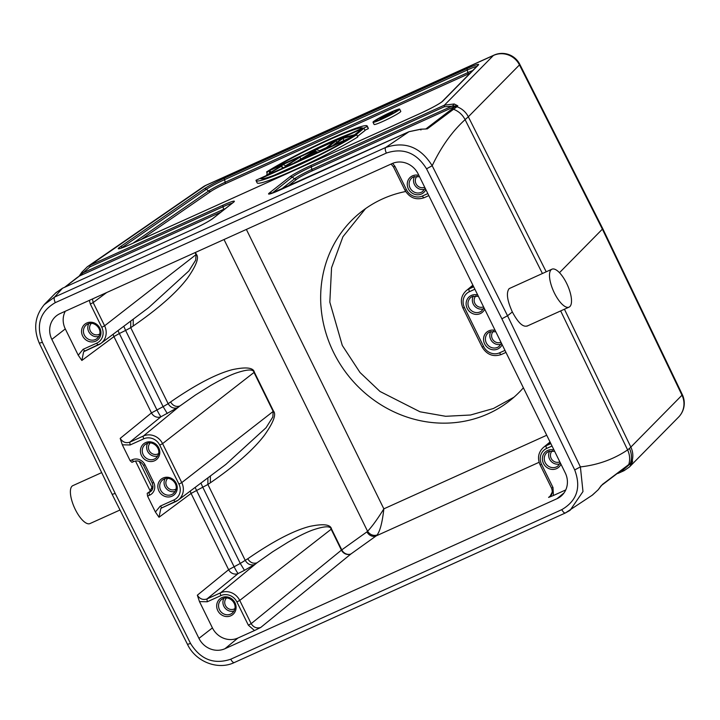 <?xml version="1.0" encoding="UTF-8"?>
<svg xmlns="http://www.w3.org/2000/svg" width="720" height="720" viewBox="0 0 720 720"><rect width="100%" height="100%" fill="white"/><g stroke="black" fill="none" stroke-linecap="round" stroke-linejoin="round"><path stroke-width="1.08" d="M333.693 145.143L342.918 138.411L343.944 140.508M357.507 136.395L365.076 130.446L363.987 128.232L361.395 129.393L354.618 134.73L342.324 138.015L333.567 144.9M355.347 135.351L363.987 128.232M354.762 135.621L355.23 135.117M342.918 138.411L354.636 135.378M336.915 142.272L336.177 140.787L333.594 141.957L324.846 148.842L327.546 147.915M327.429 147.672L336.177 140.787M315.18 151.965L314.748 151.092L316.161 151.524L306.81 155.745L314.748 151.092M320.76 150.984L316.458 149.697L294.894 162.666M317.907 152.271L320.643 150.741M317.052 152.658L316.557 151.65L317.79 152.028M305.082 158.067L304.587 157.059L316.557 151.65M297.756 161.37L304.587 157.059M294.777 162.423L297.639 161.136M270.774 172.233L270.009 170.685L267.318 171.9L266.706 175.401M300.825 158.877L299.97 157.149L285.408 165.843L283.491 164.592L269.244 173.151L270.009 170.685M283.608 167.76L299.97 157.149M282.528 168.255L281.511 166.203L283.167 167.67M266.589 175.158L281.511 166.203M319.644 154.683L274.041 175.284M349.227 138.609A56.97 4.77 153.8 0 1 294.858 166.545A56.97 4.77 153.8 0 1 260.631 178.632L349.227 138.609M256.077 180.684A61.92 5.184 -26.2 0 1 256.077 180.198L356.697 134.748A61.92 5.184 -26.2 0 1 295.596 166.689A61.92 5.184 -26.2 0 1 256.077 180.684L257.166 182.898A61.92 5.184 153.8 0 0 296.685 168.903A61.92 5.184 153.8 0 0 357.786 136.962L356.697 134.748M350.316 133.623A56.97 4.77 -26.2 0 0 304.722 154.224M274.05 168.075A56.97 4.77 153.8 0 1 328.41 140.148A56.97 4.77 153.8 0 1 362.646 128.052L274.05 168.075M367.2 126A61.92 5.184 -26.2 0 1 367.2 126.486L266.58 171.936A61.92 5.184 -26.2 0 1 327.672 139.995A61.92 5.184 -26.2 0 1 367.2 126L368.289 128.214A61.92 5.184 153.8 0 1 368.289 128.7L364.959 130.203M367.2 126.486L368.289 128.7M267.03 172.845L266.58 171.936M326.385 147.627L319.959 150.534M385.47 115.398L391.23 113.076L383.769 116.739L385.47 115.398L385.704 115.866M379.665 119.799L381.006 119.241M383.688 118.053L383.247 117.153L388.998 115.344L385.956 115.929L392.787 112.203L393.273 113.148M380.889 119.007L383.247 117.153M384.759 117.558L384.318 116.667M392.967 113.328L392.553 112.482L390.879 112.806L384.678 115.587L379.566 119.601M396.432 111.123A11.889 0.999 153.8 0 1 384.786 117.54A11.889 0.999 153.8 0 1 375.678 120.933A11.889 0.999 153.8 0 1 376.263 120.24A11.889 0.999 153.8 0 1 387.909 113.823A11.889 0.999 153.8 0 1 397.017 110.43A11.889 0.999 153.8 0 1 396.432 111.123M373.743 121.374A14.859 1.242 -26.2 0 0 373.014 122.247A14.859 1.242 -26.2 0 0 384.399 117.999A14.859 1.242 -26.2 0 0 398.952 109.989A14.859 1.242 -26.2 0 0 399.681 109.116A14.859 1.242 -26.2 0 0 388.296 113.364A14.859 1.242 -26.2 0 0 373.743 121.374M399.681 109.116L400.77 111.33A14.859 1.242 153.8 0 1 400.05 112.203A14.859 1.242 153.8 0 1 385.488 120.213A14.859 1.242 153.8 0 1 374.103 124.461L373.014 122.247M81.981 272.124L87.228 266.85L90 265.284L89.91 266.886L79.416 276.048L64.944 287.136M225.531 208.485A15.192 1.269 -26.2 0 0 223.659 209.313L82.755 272.97L81.945 272.124L87.327 266.787M79.047 276.255L81.945 272.124M77.31 277.497A2.475 2.151 -124.6 0 0 76.995 277.668L79.092 276.219A2.475 2.151 55.4 0 1 79.416 276.048L220.914 212.121M287.163 186.741L296.919 179.073A13.05 1.089 -26.2 0 1 311.832 171.045L455.985 105.921A2.475 2.403 44.6 0 1 457.821 105.84L454.185 103.977L444.411 105.165L493.362 55.503A19.818 19.197 44.6 0 1 519.462 64.908A19.818 1.764 -26.8 0 0 519.768 64.287A19.818 19.818 0 0 0 493.92 55.161A19.818 7.236 65.7 0 0 493.362 55.503L205.56 185.526A19.818 7.236 -114.3 0 1 206.118 185.184L493.92 55.161M564.435 309.222L630.846 447.093L681.993 395.208A19.818 19.197 44.6 0 1 678.564 417.123A19.818 19.818 0 0 0 682.326 394.641A19.818 1.557 154.4 0 1 681.993 395.208L602.388 229.149L602.703 228.564M551.349 269.559A20.808 7.596 65.7 0 0 553.968 292.14A20.808 7.596 65.7 0 0 569.07 307.125A20.808 7.596 65.7 0 0 569.655 306.765A20.808 7.596 65.7 0 0 567.036 284.184A20.808 7.596 65.7 0 0 551.934 269.199A20.808 7.596 65.7 0 0 551.349 269.559M551.934 269.199L509.166 288.612C506.052 292.635 507.114 300.42 512.352 311.967C518.22 322.992 523.26 327.609 527.481 325.827M601.317 485.505L598.149 489.807M598.194 489.744L592.506 495.027L565.452 512.919C564.426 513.288 563.211 512.199 561.807 509.643C576.999 500.751 581.301 487.512 574.704 469.917L501.876 318.807L507.537 315.756L512.352 311.967M592.137 495.279L598.185 489.78L601.668 485.307L631.224 462.915A2.475 2.403 -135.4 0 0 631.224 462.915L631.224 462.915A2.475 2.403 -135.4 0 0 631.764 462.042A19.818 19.197 -135.4 0 0 630.846 447.093A99.081 8.55 154.3 0 1 629.442 448.407C631.701 453.33 632.034 458.289 630.432 463.275L632.655 461.142A2.475 2.403 44.6 0 1 632.115 462.006L631.224 462.915M623.043 469.98L629.352 464.562L631.503 464.337L629.37 467.037L624.222 470.592L623.043 469.98L621.711 470.583M632.655 461.142L631.503 464.337M629.496 466.911L624.222 470.601M602.325 484.497L630.432 463.275M570.078 510.327L582.984 491.553L580.392 466.911C597.915 464.958 613.656 459.297 627.606 449.919C629.874 454.833 630.243 459.765 628.713 464.697L627.552 465.993M465.48 119.304C452.475 130.986 441.378 146.457 432.189 165.735C420.534 147.024 405.018 140.949 385.641 147.501L408.969 131.724L420.741 129.267L427.329 128.862L425.862 128.943L455.985 105.921L444.321 106.776L444.411 105.165M454.185 103.977L452.817 105.786L311.913 169.443L311.247 166.896L444.321 106.776M420.921 130.032L420.741 129.267M452.106 109.431L453.888 109.395C458.829 111.402 462.564 114.813 465.084 119.619L468.324 116.793A19.818 19.197 -135.4 0 0 456.93 106.74L427.329 128.862M500.985 342.27A6.786 6.291 51.8 0 1 492.84 339.678A6.786 6.291 51.8 0 1 493.416 331.236M490.842 331.515A8.667 8.037 -128.2 0 0 491.751 341.136A8.667 8.037 -128.2 0 0 500.886 344.286M483.543 306.837A6.786 6.291 51.8 0 1 475.398 304.236A6.786 6.291 51.8 0 1 475.983 295.794M473.4 296.082A8.667 8.037 -128.2 0 0 474.309 305.703A8.667 8.037 -128.2 0 0 483.453 308.853M559.827 461.862A6.786 6.291 51.8 0 1 551.682 459.27A6.786 6.291 51.8 0 1 552.267 450.828M549.684 451.116A8.667 8.037 -128.2 0 0 550.593 460.737A8.667 8.037 -128.2 0 0 559.737 463.887M565.254 472.896A20.205 18.729 51.8 0 1 560.925 496.26A20.205 18.729 51.8 0 1 557.001 498.699L224.991 648.702A20.205 18.729 51.8 0 1 198.954 638.379L51.84 339.39A20.205 18.729 51.8 0 1 56.808 315.522A20.205 18.729 51.8 0 1 60.093 313.587L392.112 163.584A20.205 18.729 51.8 0 1 418.14 173.907L565.254 472.896M158.625 453.564A6.786 6.291 51.8 0 1 157.905 453.951A6.786 6.291 51.8 0 1 149.706 451.422A6.786 6.291 51.8 0 1 150.264 442.944M147.69 443.232A8.667 8.037 -128.2 0 0 148.599 452.853A8.667 8.037 -128.2 0 0 157.734 456.003M176.058 488.997A6.786 6.291 51.8 0 1 175.338 489.384A6.786 6.291 51.8 0 1 167.148 486.855A6.786 6.291 51.8 0 1 167.706 478.377M165.123 478.665A8.667 8.037 -128.2 0 0 166.032 488.286A8.667 8.037 -128.2 0 0 175.176 491.436M153.018 486.396A4.842 4.491 -128.2 0 1 151.92 487.161L151.875 487.305A2.475 0.909 -114.3 0 1 152.406 489.294M135.468 460.989L150.183 490.896L151.875 487.305M151.974 490.086L147.213 493.317L147.564 496.107L155.394 512.01L160.227 506.133L162.036 507.78L175.545 501.678M122.319 444.807L120.195 438.39C122.589 442.143 125.775 443.412 129.762 442.188L130.131 444.969L122.319 444.807L130.149 460.71L131.976 462.348L133.929 461.466M130.149 460.71L132.255 459.756A2.475 0.909 65.7 0 0 134.001 461.439L131.976 462.348M234.909 608.589A6.786 6.291 51.8 0 1 234.189 608.976A6.786 6.291 51.8 0 1 225.99 606.447A6.786 6.291 51.8 0 1 226.548 597.978M223.974 598.257A8.667 8.037 -128.2 0 0 224.883 607.878A8.667 8.037 -128.2 0 0 234.018 611.028M228.636 569.772L228.627 569.709A7.434 6.858 -129.2 0 0 238.203 573.498A7.434 0.666 63.1 0 1 234.036 566.613L196.506 490.329A7.434 0.666 63.6 0 1 195.156 487.404M190.368 490.995A7.434 6.867 -126.6 0 0 191.097 493.425M341.442 550.188L331.164 529.245C330.633 525.735 324.387 526.023 312.444 530.118C306.045 532.476 297.9 536.508 287.982 542.223L272.718 551.745L256.977 562.815L220.563 592.821A2.475 0.909 65.7 0 0 220.923 595.602A12.411 11.502 -128.2 0 1 236.907 601.947L239.733 600.426L331.164 529.245A7.434 0.621 153.8 0 1 331.515 528.993C330.57 524.403 323.253 523.557 309.564 526.446C293.499 530.622 272.889 541.404 247.752 558.774C250.11 562.599 253.188 563.949 256.977 562.815L254.529 564.57C250.758 565.623 247.68 564.273 245.304 560.511L207.882 484.47L202.77 487.215L240.282 563.445L247.752 558.774M224.991 648.702L237.942 638.019A19.818 18.369 -128.2 0 1 212.418 627.903L199.476 601.605L197.343 595.188C199.737 598.941 202.932 600.21 206.919 598.986L238.203 573.498L244.449 570.339L240.282 563.445L228.627 569.709L191.052 493.38M237.942 638.019L254.493 630.549L248.346 625.176L236.907 601.947M220.923 595.602L207.288 601.767L206.919 598.986L220.563 592.821A14.886 13.797 -128.2 0 1 239.733 600.426L251.172 623.664C253.557 627.417 256.752 628.677 260.739 627.453L254.493 630.549M546.732 435.249L383.85 508.842C382.347 522.324 380.088 531.054 377.055 535.032L376.191 535.896A7.434 6.435 -125.6 0 1 366.966 531.846L341.784 549.864A7.434 0.621 -26.2 0 0 341.433 550.125A7.434 6.858 -129.2 0 0 351.009 553.914A7.434 6.435 54.4 0 1 341.784 549.864L331.515 528.993M551.628 487.917L553.005 487.539L553.419 495.495L548.595 497.412L549.981 496.521C552.357 494.649 552.861 491.823 551.511 488.061L540.081 464.823L541.575 464.31A12.411 11.502 -128.2 0 1 546.642 448.461A2.475 0.909 -114.3 0 1 546.273 445.671L550.251 442.395M99.774 333.972A6.786 6.291 51.8 0 1 99.054 334.359A6.786 6.291 51.8 0 1 90.864 331.83A6.786 6.291 51.8 0 1 91.422 323.352M88.839 323.64A8.667 8.037 -128.2 0 0 89.748 333.261A8.667 8.037 -128.2 0 0 98.892 336.411M424.701 187.245A6.786 6.291 51.8 0 1 416.556 184.644A6.786 6.291 51.8 0 1 417.132 176.202M414.558 176.49A8.667 8.037 -128.2 0 0 415.467 186.111A8.667 8.037 -128.2 0 0 424.602 189.261M65.286 311.238A19.818 18.369 -128.2 0 0 65.295 328.914L78.237 355.212L83.07 349.335L96.714 343.17A12.411 11.502 -128.2 0 0 101.781 327.321L90.351 304.083L89.316 300.384M96.714 343.17A2.475 0.909 65.7 0 0 98.46 344.853A2.475 0.909 65.7 0 0 98.523 344.817A14.886 13.797 -128.2 0 0 100.944 343.386L148.716 307.575L188.928 270.9L195.66 260.199L196.038 254.628L104.607 325.8L93.168 302.571L106.659 292.545M195.426 252.441L196.38 254.376C199.287 257.607 196.308 265.563 187.434 278.244C176.445 292.743 158.364 308.664 133.209 326.007L133.236 319.176M113.211 334.197A7.434 6.867 -126.6 0 0 113.94 336.618M113.895 336.582L119.349 333.531A7.434 0.666 63.6 0 1 117.999 330.597M151.488 412.974L151.47 412.902A7.434 6.858 -129.2 0 0 161.046 416.7A7.434 0.666 63.1 0 1 156.888 409.815L119.349 333.531L125.613 330.417L163.125 406.647L168.147 403.713L130.725 327.672L125.613 330.417L123.777 326.268M210.393 475.974L210.366 482.805C235.521 465.462 253.602 449.541 264.591 435.042C273.465 422.361 276.444 414.405 273.537 411.174L254.358 372.195C253.413 367.605 246.096 366.759 232.416 369.648C216.342 373.824 195.732 384.597 170.595 401.976C172.962 405.801 176.031 407.151 179.82 406.017L143.406 436.023L129.762 442.188L161.046 416.7L177.372 407.772C173.601 408.825 170.532 407.475 168.147 403.713L170.595 401.976M225.882 464.364L266.076 427.707L272.808 417.006L273.186 411.426L181.764 482.607L162.585 443.628L254.007 372.447C253.476 368.928 247.23 369.216 235.287 373.311C228.897 375.669 220.743 379.71 210.825 385.416L195.57 394.947L177.372 407.772M98.388 344.88L83.655 351.711L81.846 360.468L78.237 355.212M246.366 229.428L383.85 508.842C377.442 519.165 372.015 526.644 367.578 531.279C370.134 534.789 373.293 536.049 377.055 535.032M160.83 508.527L159.003 517.266L155.394 512.01M553.419 495.495L565.758 489.924M523.386 387.81A120.132 111.384 51.8 0 1 509.742 400.716A120.132 111.384 51.8 0 1 333.549 352.341A120.132 111.384 51.8 0 1 361.188 211.878A120.132 111.384 51.8 0 1 405.675 191.511M120.006 510.003L89.955 523.575A20.808 7.596 -114.3 0 1 74.862 508.59A20.808 7.596 -114.3 0 1 72.234 486.009A20.808 7.596 -114.3 0 1 72.828 485.649L101.673 472.617M44.046 304.812L54.567 297.072L62.577 288.162M55.521 293.094L62.55 288.207L55.908 292.716L44.874 303.912M54.567 297.063C53.847 298.071 54.09 299.925 55.287 302.643C40.095 311.535 35.793 324.774 42.39 342.369L115.218 493.479L190.548 643.473C200.556 659.547 213.948 664.794 230.742 659.214C232.137 661.77 233.352 662.859 234.378 662.49L234.234 662.58C217.881 670.446 195.741 661.761 187.578 644.544L112.239 494.523L39.384 343.377M115.218 493.479L112.473 494.235M501.876 318.807L426.546 168.813C416.538 152.739 403.146 147.492 386.361 153.072L55.287 302.643M513.927 397.242L493.416 408.51L470.52 415.008L445.689 416.295L420.03 411.795L380.016 391.473L360 372.483L342.297 345.456L329.823 302.148L331.56 267.75L342.927 236.727L365.535 208.638M206.118 185.184A19.818 19.818 0 0 0 203.022 186.939A19.818 17.19 55.4 0 1 203.022 186.93A19.818 17.19 55.4 0 1 205.56 185.526L90 265.284L223.074 205.164A18.765 1.575 153.8 0 1 233.469 202.32L213.048 218.385A2.475 2.295 -128.2 0 0 212.607 218.655L233.028 202.59A2.475 2.295 51.8 0 1 233.469 202.32M546.21 271.791L468.324 116.793L519.462 64.908L602.388 229.149L559.476 272.682M678.564 417.123L629.37 467.037M388.233 114.156L388.449 114.606M472.725 70.533A15.192 1.269 -26.2 0 0 467.901 72.585L225.216 182.223L224.55 179.676L467.235 70.038A16.623 1.395 153.8 0 1 476.748 66.456M478.332 65.052L442.737 101.169A2.475 2.403 -135.4 0 0 442.062 101.646L477.657 65.529A2.475 2.403 44.6 0 1 478.332 65.052A18.774 1.575 153.8 0 0 467.325 68.436A2.475 0.909 65.7 0 0 467.235 70.038L467.901 72.585A2.475 0.909 -114.3 0 1 467.82 74.187L225.126 183.825A13.05 1.089 -26.2 0 0 210.861 191.385L141.075 239.553M225.126 183.825A2.475 0.909 65.7 0 0 225.216 182.223A15.192 1.269 -26.2 0 0 208.602 191.016L206.37 189.297A16.623 1.395 153.8 0 1 224.55 179.676A2.475 0.909 -114.3 0 1 224.631 178.074L467.325 68.436M129.699 244.701A2.475 0.909 -114.3 0 0 129.627 244.719A2.475 0.909 -114.3 0 0 129.555 244.764A18.765 1.575 153.8 0 1 120.078 246.933L204.111 188.937A2.475 2.151 55.4 0 1 206.37 189.297L122.337 247.293L122.742 247.608M133.011 243.189L208.602 191.016A2.475 2.151 -124.6 0 0 210.861 191.385M470.115 73.179A13.05 1.089 -26.2 0 0 467.82 74.187M121.23 248.139A16.623 1.395 153.8 0 1 121.518 247.896A16.623 1.395 153.8 0 1 122.337 247.293A2.475 2.151 -124.6 0 0 120.078 246.933M129.555 244.764L420.678 113.247A2.475 0.909 65.7 0 1 420.741 113.202C431.334 108.225 438.309 104.481 441.684 101.97L442.062 101.646M420.822 113.175A2.475 0.909 65.7 0 0 420.741 113.202L129.627 244.719C117.531 249.957 120.609 248.049 119.637 248.562L119.907 248.58M442.737 101.169A18.765 1.575 153.8 0 1 442.125 101.7A18.765 1.575 153.8 0 1 420.678 113.247M204.111 188.937A18.774 1.575 153.8 0 1 224.631 178.074M223.074 205.164A2.475 0.909 65.7 0 0 222.984 206.766A16.623 1.395 153.8 0 1 232.209 203.229M89.91 266.886L222.984 206.766L223.659 209.313A2.475 0.909 -114.3 0 1 223.767 209.871M617.94 473.436L624.069 470.664M629.442 448.407A99.081 8.55 154.3 0 1 627.606 449.919L560.655 310.923M574.704 469.917L580.392 466.911L507.537 315.756L432.189 165.735L426.546 168.813M465.084 119.619L542.412 273.51M271.962 193.284L292.248 177.12A16.623 1.395 153.8 0 1 311.247 166.896A2.475 0.909 -114.3 0 1 311.337 165.294L444.393 105.174M311.832 171.045A2.475 0.909 65.7 0 0 311.913 169.443A15.192 1.269 -26.2 0 0 294.552 178.785L280.755 189.639M311.337 165.294A18.765 1.575 153.8 0 0 289.881 176.832A2.475 2.295 51.8 0 1 292.248 177.12L294.552 178.785A2.475 2.295 -128.2 0 0 296.919 179.073M455.094 106.821A2.475 2.403 -135.4 0 1 456.93 106.74L457.821 105.84M289.881 176.832L269.46 192.897A2.475 2.295 -128.2 0 1 271.827 193.185A16.623 1.395 153.8 0 0 271.53 193.428M409.122 131.652L279.855 190.053A2.475 0.909 -114.3 0 1 279.927 190.008A2.475 0.909 -114.3 0 1 280.008 189.99M279.855 190.053A18.765 1.575 153.8 0 1 269.46 192.897M501.417 343.152L499.05 346.428A8.667 8.037 51.8 0 1 497.502 347.364A8.667 8.037 51.8 0 1 486.81 343.782A8.667 8.037 51.8 0 1 488.331 332.802A8.667 8.037 51.8 0 1 489.789 331.902M502.128 344.601A10.152 9.414 51.8 0 1 497.718 349.038A10.152 9.414 51.8 0 1 484.632 343.854A10.152 9.414 51.8 0 1 488.781 330.876A10.152 9.414 51.8 0 1 495.162 330.444M483.975 307.719L481.617 310.995A8.667 8.037 51.8 0 1 480.069 311.931A8.667 8.037 51.8 0 1 469.377 308.349A8.667 8.037 51.8 0 1 470.889 297.369A8.667 8.037 51.8 0 1 472.356 296.469M484.695 309.168A10.152 9.414 51.8 0 1 480.285 313.605A10.152 9.414 51.8 0 1 467.199 308.412A10.152 9.414 51.8 0 1 471.348 295.443A10.152 9.414 51.8 0 1 477.729 295.002M550.845 443.61L546.273 445.671A14.886 13.797 -128.2 0 0 543.384 447.471C538.326 452.268 537.219 458.046 540.081 464.823M560.259 462.744L557.901 466.02A8.667 8.037 51.8 0 1 556.353 466.956A8.667 8.037 51.8 0 1 545.661 463.383A8.667 8.037 51.8 0 1 547.173 452.394A8.667 8.037 51.8 0 1 548.64 451.494M560.979 464.193A10.152 9.414 51.8 0 1 556.569 468.63A10.152 9.414 51.8 0 1 543.483 463.446A10.152 9.414 51.8 0 1 547.632 450.468A10.152 9.414 51.8 0 1 554.004 450.036M564.048 492.894L557.001 498.699M145.179 444.51L146.682 443.601C153.495 439.929 163.944 450.513 155.898 458.136A8.667 8.037 51.8 0 1 154.35 459.081A8.667 8.037 51.8 0 1 143.658 455.499A8.667 8.037 51.8 0 1 145.179 444.51A8.667 8.037 51.8 0 1 146.637 443.619M154.566 460.755A10.152 9.414 51.8 0 1 141.489 455.562A10.152 9.414 51.8 0 1 145.638 442.593A10.152 9.414 51.8 0 1 158.715 447.777A10.152 9.414 51.8 0 1 154.566 460.755M162.612 479.952L164.124 479.034C170.928 475.362 181.386 485.946 173.34 493.578A8.667 8.037 51.8 0 1 171.792 494.514A8.667 8.037 51.8 0 1 161.1 490.932A8.667 8.037 51.8 0 1 162.612 479.952A8.667 8.037 51.8 0 1 164.079 479.052M172.008 496.188A10.152 9.414 51.8 0 1 158.922 490.995A10.152 9.414 51.8 0 1 163.071 478.026A10.152 9.414 51.8 0 1 176.157 483.21A10.152 9.414 51.8 0 1 172.008 496.188M151.92 487.161L139.23 461.385M151.848 490.275L147.213 493.317M152.208 483.048C153.54 486.828 153.054 489.636 150.741 491.481A7.407 6.867 51.8 0 1 149.301 492.372A2.475 0.909 65.7 0 0 149.67 495.153A9.891 9.171 51.8 0 0 153.702 482.526L152.208 483.048L143.496 465.327L144.99 464.814A9.891 9.171 51.8 0 0 132.255 459.756M143.496 465.327C141.003 461.403 137.835 460.107 134.001 461.439A2.475 0.909 65.7 0 0 134.064 461.403M153.702 482.526L144.99 464.814M147.564 496.107L149.67 495.153M221.463 599.544L222.966 598.626C229.77 594.963 240.228 605.538 232.182 613.17A8.667 8.037 51.8 0 1 230.634 614.106A8.667 8.037 51.8 0 1 219.942 610.524A8.667 8.037 51.8 0 1 221.463 599.544A8.667 8.037 51.8 0 1 222.921 598.644M230.85 615.78A10.152 9.414 51.8 0 1 217.773 610.587A10.152 9.414 51.8 0 1 221.913 597.618A10.152 9.414 51.8 0 1 234.999 602.802A10.152 9.414 51.8 0 1 230.85 615.78M159.003 517.266L191.088 493.425L202.77 487.215L200.934 483.066M197.343 595.188L228.627 569.709M251.172 623.664L341.433 550.125M207.288 601.767L199.476 601.605M251.163 623.664L248.346 625.176M539.1 462.294L376.191 535.896L351.009 553.914L260.739 627.453M553.005 487.539L541.575 464.31M550.026 496.485L552.312 491.859M548.595 497.412L550.989 495.414M86.328 324.918L87.84 324.009C94.644 320.337 105.102 330.921 97.056 338.544A8.667 8.037 51.8 0 1 95.508 339.489A8.667 8.037 51.8 0 1 84.816 335.907A8.667 8.037 51.8 0 1 86.328 324.918A8.667 8.037 51.8 0 1 87.795 324.018M95.724 341.154A10.152 9.414 51.8 0 1 82.638 335.97A10.152 9.414 51.8 0 1 86.787 323.001A10.152 9.414 51.8 0 1 99.873 328.185A10.152 9.414 51.8 0 1 95.724 341.154M425.133 188.118L422.766 191.403A8.667 8.037 51.8 0 1 421.218 192.339A8.667 8.037 51.8 0 1 410.526 188.757A8.667 8.037 51.8 0 1 412.047 177.768A8.667 8.037 51.8 0 1 413.505 176.877M425.844 189.576A10.152 9.414 51.8 0 1 421.434 194.013A10.152 9.414 51.8 0 1 408.348 188.82A10.152 9.414 51.8 0 1 412.497 175.851A10.152 9.414 51.8 0 1 418.878 175.41M404.946 190.206C409.644 197.91 416.052 200.412 424.179 197.703A2.475 0.909 -114.3 0 0 424.242 197.667L428.814 195.606L424.179 197.703A2.475 0.909 -114.3 0 1 422.424 196.02A12.411 11.502 -128.2 0 1 406.44 189.684L404.946 190.206L393.516 166.968L391.095 164.043M392.688 163.341L395.01 166.446L393.633 166.833M406.44 189.684L395.01 166.446M427.824 193.581L422.424 196.02M51.84 339.39L65.295 328.914M195.048 252.612L196.038 254.628A7.434 0.621 -26.2 0 1 196.38 254.376M84.825 351.018L100.944 343.386A14.886 13.797 -128.2 0 0 104.607 325.809L101.781 327.321M130.734 321.057L130.725 327.672L133.209 326.007M81.846 360.468L113.94 336.627L151.47 412.911L163.125 406.647L167.292 413.541M120.195 438.39L151.47 412.902M207.891 477.855L207.882 484.47L210.366 482.805M254.358 372.195A7.434 0.621 153.8 0 0 254.007 372.447L273.186 411.426A7.434 0.621 -26.2 0 1 273.537 411.174M175.68 501.615A14.886 13.797 -128.2 0 0 178.101 500.184A14.886 13.797 -128.2 0 0 181.764 482.607L178.938 484.119A12.411 11.502 -128.2 0 1 173.871 499.968A2.475 0.909 65.7 0 0 175.617 501.651A2.475 0.909 65.7 0 0 175.68 501.615M162.576 443.628A14.886 13.797 -128.2 0 0 143.406 436.023A2.475 0.909 65.7 0 0 143.775 438.804A12.411 11.502 -128.2 0 1 159.759 445.14L162.585 443.628M84.78 351.027L83.79 351.612M84.888 350.982L83.07 349.335M90.351 304.083L93.168 302.571L92.457 298.962M224.019 239.526L367.578 531.279L366.966 531.846M254.529 564.57L244.449 570.339M161.928 507.825L160.875 508.491M162.036 507.78L178.101 500.184L225.873 464.373M173.871 499.968L160.227 506.133M159.759 445.14L178.938 484.119M130.131 444.969L143.775 438.804M212.418 627.903L198.954 638.379M546.642 448.461L552.033 446.022M473.688 286.812L469.116 288.873A14.886 13.797 -128.2 0 0 466.236 290.673C461.169 295.461 460.062 301.248 462.924 308.025L464.418 307.503L483.597 346.482L482.103 347.004C486.792 354.708 493.2 357.21 501.327 354.51A2.475 0.909 -114.3 0 0 501.399 354.465L505.971 352.404L501.327 354.51A2.475 0.909 -114.3 0 1 499.581 352.818L504.972 350.388M474.876 289.224L469.485 291.654A2.475 0.909 -114.3 0 1 469.116 288.873L473.094 285.597M469.485 291.654A12.411 11.502 -128.2 0 0 464.418 307.503M483.597 346.482A12.411 11.502 -128.2 0 0 499.581 352.827M190.548 643.473L187.821 644.256M39.627 343.08L42.39 342.369M386.361 153.072C385.164 150.354 384.921 148.5 385.632 147.501L54.567 297.072M561.807 509.643L230.742 659.214M570.087 510.336L565.452 512.928M64.683 287.253L76.995 277.668A2.475 2.151 -124.6 0 0 76.995 277.677M191.745 229.86A2.475 0.909 65.7 0 0 191.664 229.887L62.64 288.189M62.487 288.252L191.601 229.923A2.475 0.909 65.7 0 1 191.664 229.887C201.618 225.261 208.593 221.517 212.607 218.655M213.048 218.385A18.765 1.575 153.8 0 1 191.601 229.923M602.694 228.528L519.768 64.287M569.07 307.125L526.896 326.178M617.904 473.463L624.114 470.655M409.041 131.679L420.786 129.168L425.736 129.006M270.216 193.869L408.996 131.697M488.331 332.802L489.834 331.884L495.792 331.713M470.889 297.369L472.401 296.451L478.35 296.28M547.173 452.394L548.676 451.485L554.634 451.305M412.047 177.768L413.55 176.859L419.508 176.688M160.803 508.509L161.973 507.816M466.236 290.673L472.887 285.174M543.384 447.471L550.044 441.981M462.924 308.025L482.103 347.004M44.937 303.849C34.911 315.396 33.057 328.572 39.384 343.368M565.308 513.009L234.234 662.58M203.022 186.93L87.228 266.85M682.326 394.641L602.721 228.582"/></g></svg>
